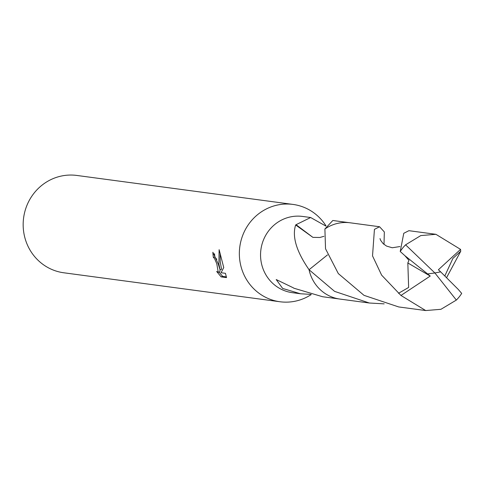 <?xml version="1.0" encoding="UTF-8"?>
<svg xmlns="http://www.w3.org/2000/svg" width="486" height="486" viewBox="0 0 486 486"><rect width="100%" height="100%" fill="white"/><g stroke="black" fill="none" stroke-linecap="round" stroke-linejoin="round"><path stroke-width="0.73" d="M326.003 225.887A49.098 47.106 97.6 0 0 293.009 204.424A49.098 47.106 97.6 0 0 241.141 267.002A49.098 47.106 97.6 0 0 279.966 301.751A49.098 47.106 97.6 0 0 311.283 294.528M384.183 303.859L369.36 303.015L334.605 291.381L309.053 269.73A38.473 36.906 97.6 0 0 309.066 269.724L327.515 254.883L309.066 269.718C296.424 251.432 291.952 236.518 295.652 224.975A38.461 36.9 -82.4 0 1 296.059 224.696L310.651 217.521L302.59 216.44A38.461 36.9 97.6 0 0 261.954 265.459A38.461 36.9 97.6 0 0 292.372 292.681L300.433 293.763L282.664 288.441L276.212 279.547L293.344 287.827A38.461 36.9 97.6 0 0 293.817 288.192L322.607 296.733L338.936 298.926M218.238 263.934L220.03 269.785L218.888 264.02L219.125 249.683L223.742 267.549L221.051 272.731L225.443 273.314L226.525 277.603L221.106 276.88L216.665 271.455L218.244 272.324L216.78 263.74L214.496 258.418L213.372 257.459A49.098 47.106 -82.4 0 1 212.88 252.252L218.238 263.934M293.009 204.424L76.824 175.446A49.098 47.106 97.6 0 0 24.956 238.031A49.098 47.106 97.6 0 0 63.781 272.78L279.966 301.751M310.663 294.37L300.433 293.763M214.545 253.765A47.464 45.532 97.6 0 0 214.897 256.991L216.817 259.427M214.897 256.991L213.372 257.459M218.961 272.105L222.691 276.394L226.397 276.892M222.691 276.394L221.106 276.88M220.17 253.485L220.182 261.577L221.555 269.317L220.03 269.785M220.085 269.766L219.787 271.85L218.244 272.324M312.923 237.368L319.867 237.484L323.919 236.324M296.059 224.696L312.905 237.368L295.652 224.975M310.651 217.521L325.906 226.099M349.155 222.679L332.825 220.492L324.897 228.991L325.529 248.759L338.329 273.594L364.014 295.348L398.69 306.939L425.693 310.554L400.956 295.458L381.625 275.143L372.525 255.885L374.433 229.362L379.572 226.749L384.335 231.95L384.001 244.409M369.36 303.015L340.006 299.084A38.479 36.912 97.6 0 1 309.053 269.73L309.066 269.712M456.348 300.075A38.461 36.9 97.6 0 0 461.7 293.404L458.243 289.401L440.668 271.856L434.885 272.974L456.348 300.075L440.948 309.296L425.693 310.554M379.572 226.749L350.23 222.807A38.479 36.912 97.6 0 0 335.024 224.07A38.479 36.912 97.6 0 0 324.891 228.997M440.668 271.856L434.885 272.974L405.579 244.829L420.785 235.582L435.912 234.307L408.902 230.686L403.769 233.298L400.233 251.499L404.862 255.66L408.957 260.332L407.827 262.969M405.579 244.829A38.461 36.9 97.6 0 0 400.233 251.499M444.83 275.945L452.891 258.43L460.74 251.238L460.552 249.385L435.912 234.307M460.746 251.238L446.573 277.682M440.638 271.856L438.396 269.748L460.552 249.385M407.833 262.969L408.635 287.457L398.49 293.301M404.862 255.66L430.238 276.054L407.833 262.975M430.238 276.054L400.956 295.458M427.704 273.91L434.885 272.974M399.99 246.542L392.251 247.763L386.57 246.086L383.168 243.68L380.629 240.309L379.997 238.59"/></g></svg>
